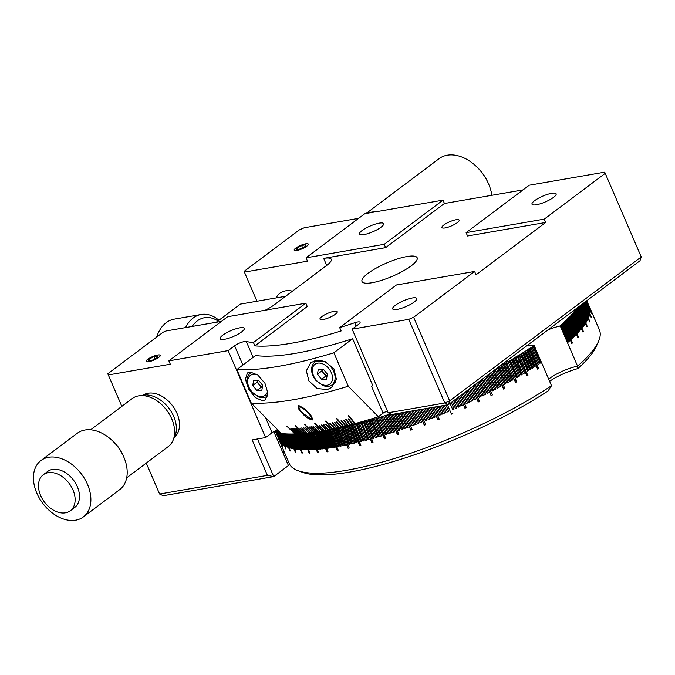 <?xml version="1.0" encoding="UTF-8"?>
<svg xmlns="http://www.w3.org/2000/svg" width="675" height="675" viewBox="0 0 675 675"><rect width="100%" height="100%" fill="white"/><g stroke="black" fill="none" stroke-linecap="round" stroke-linejoin="round"><path stroke-width="1.01" d="M276.168 297.903A25.515 17.558 53.1 0 1 279.982 293.195A25.515 17.558 53.1 0 1 292.452 291.161M306.788 246.189A7.695 1.856 -23.3 0 0 308.332 244.105A7.695 1.856 -23.3 0 0 303.286 244.409A7.695 1.856 -23.3 0 0 295.743 248.105A7.695 1.856 -23.3 0 0 294.199 250.189A7.695 1.856 -23.3 0 0 299.244 249.877A7.695 1.856 -23.3 0 0 306.788 246.189M534.634 200.644A13.137 3.164 156.7 0 1 547.509 194.341A13.137 3.164 156.7 0 1 556.133 193.818A13.137 3.164 156.7 0 1 553.5 197.378A13.137 3.164 156.7 0 1 540.624 203.681A13.137 3.164 156.7 0 1 532.001 204.204A13.137 3.164 156.7 0 1 534.634 200.644M395.28 305.319A13.137 3.164 156.7 0 1 408.164 299.017A13.137 3.164 156.7 0 1 416.779 298.493A13.137 3.164 156.7 0 1 414.155 302.054A13.137 3.164 156.7 0 1 401.271 308.357A13.137 3.164 156.7 0 1 392.656 308.88A13.137 3.164 156.7 0 1 395.28 305.319M222.775 335.171A13.137 3.164 156.7 0 1 235.659 328.868A13.137 3.164 156.7 0 1 244.274 328.345A13.137 3.164 156.7 0 1 241.65 331.906A13.137 3.164 156.7 0 1 228.766 338.209A13.137 3.164 156.7 0 1 220.151 338.732A13.137 3.164 156.7 0 1 222.775 335.171M283.804 450.917A172.614 41.588 -23.3 0 0 283.179 453.33M443.812 224.994A9.382 2.261 156.7 0 1 453.009 220.489A9.382 2.261 156.7 0 1 459.16 220.118A9.382 2.261 156.7 0 1 457.287 222.657A9.382 2.261 156.7 0 1 448.09 227.163A9.382 2.261 156.7 0 1 441.931 227.534A9.382 2.261 156.7 0 1 443.812 224.994M321.874 316.583A9.382 2.261 156.7 0 1 331.079 312.078A9.382 2.261 156.7 0 1 337.23 311.707A9.382 2.261 156.7 0 1 335.357 314.246A9.382 2.261 156.7 0 1 326.152 318.752A9.382 2.261 156.7 0 1 320.001 319.123A9.382 2.261 156.7 0 1 321.874 316.583M411.142 265.891A30.021 7.231 -23.3 0 0 417.15 257.749A30.021 7.231 -23.3 0 0 397.457 258.947A30.021 7.231 -23.3 0 0 368.018 273.35A30.021 7.231 -23.3 0 0 362.011 281.492A30.021 7.231 -23.3 0 0 381.704 280.294A30.021 7.231 -23.3 0 0 411.142 265.891M362.129 230.496A13.137 3.164 156.7 0 1 375.013 224.201A13.137 3.164 156.7 0 1 383.628 223.67A13.137 3.164 156.7 0 1 380.995 227.23A13.137 3.164 156.7 0 1 368.12 233.533A13.137 3.164 156.7 0 1 359.505 234.065A13.137 3.164 156.7 0 1 362.129 230.496M257.521 438.978L273.729 476.601L163.215 495.728L159.595 494.024L146.264 463.101L159.595 494.024L267.41 475.36L252.146 439.906L265.621 437.569L228.167 350.603L168.868 360.863L227.652 316.71L305.826 303.176L253.437 342.529L254.88 345.87A168.86 40.686 -23.3 0 0 341.128 330.944L339.685 327.603L396.427 284.977L474.593 271.451L413.632 317.25L449.643 400.866L444.766 402.975L448.386 404.679L391.787 414.475L388.167 412.771L444.766 402.975L408.755 319.351L352.156 329.147L388.167 412.771M273.814 431.595L288.436 465.548L273.729 476.601L267.41 475.36M641.25 256.939L639.993 260.752L448.386 404.679L449.643 400.866L641.25 256.939L604.716 172.15L529.251 185.212L466.104 232.639L467.547 235.988L545.712 222.463L476.035 274.793L474.593 271.451M265.258 310.196A22.511 5.425 -23.3 0 0 274.506 304.644L326.759 265.385A22.511 5.425 -23.3 0 0 331.265 259.284A22.511 5.425 -23.3 0 0 323.654 258.373L385.644 247.641L384.21 244.299L306.045 257.825L364.829 213.671L442.994 200.137L384.21 244.299M244.409 272.093L256.964 301.227L244.097 271.384L244.409 272.093L307.479 261.174L306.045 257.825M442.994 200.137L444.437 203.487L385.644 247.641M605.239 173.323L544.269 219.113L466.104 232.639M544.269 219.113L545.712 222.463M305.826 303.176L307.26 306.526L254.88 345.87M444.437 203.487L523.032 189.886M168.868 360.863L170.311 364.213L108.312 374.937L121.846 406.35L107.797 373.773L163.105 332.227L166.025 330.969L221.442 321.376M358.611 218.337L304.273 227.745L299.405 229.846L244.097 271.384M147.682 359.319A7.695 1.856 -23.3 0 0 148.745 361.716A7.695 1.856 -23.3 0 0 158.735 357.404A7.695 1.856 -23.3 0 0 157.672 355.008A7.695 1.856 -23.3 0 0 147.682 359.319M107.797 373.773L108.312 374.937M277.636 429.773A7.501 1.806 -23.3 0 0 272.05 432.743L265.477 417.488M228.167 350.603L234.596 345.777A7.501 1.806 156.7 0 1 246.291 341.499A168.86 40.686 -23.3 0 0 253.437 342.529M265.621 437.569L272.05 432.743M382.927 412.746A168.86 40.686 -23.3 0 0 387.517 411.252M339.685 327.603A168.86 40.686 -23.3 0 0 354.679 322.743A7.501 1.806 156.7 0 1 360.087 322.279A7.501 1.806 156.7 0 1 358.585 324.312L352.156 329.147M408.755 319.351L413.632 317.25M560.655 325.645A165.105 39.783 156.7 0 1 561.288 325.595M562.486 325.51A165.105 39.783 156.7 0 1 563.127 325.468M564.266 325.409A165.105 39.783 156.7 0 1 564.933 325.375M566.03 325.325A165.105 39.783 156.7 0 1 566.696 325.299M572.594 325.266A165.105 39.783 156.7 0 1 573.413 325.282M574.273 325.316A165.105 39.783 156.7 0 1 574.999 325.35M575.767 325.392A165.105 39.783 156.7 0 1 576.551 325.443M577.311 325.502A165.105 39.783 156.7 0 1 578.07 325.569M580.255 325.806A165.105 39.783 156.7 0 1 580.888 325.89M581.681 326.008A165.105 39.783 156.7 0 1 582.255 326.101M548.665 379.131A22.511 5.425 156.7 0 1 577.572 366.128A168.86 40.686 -23.3 0 0 598.556 341.305L596.565 345.878A165.105 39.783 156.7 0 1 577.792 368.626A26.266 6.328 -23.3 0 0 549.61 381.316M598.556 341.305A168.86 40.686 -23.3 0 0 599.408 329.932L590.768 309.867A168.86 40.686 156.7 0 1 590.802 309.935L589.486 306.914A168.86 40.686 -23.3 0 1 589.612 307.26L589.064 305.952A168.86 40.686 -23.3 0 0 588.988 305.809M582.398 320.844A168.86 40.686 -23.3 0 0 581.951 320.785M579.867 320.549A168.86 40.686 -23.3 0 0 579.31 320.498M578.534 320.431A168.86 40.686 -23.3 0 0 577.927 320.389M575.792 320.271A168.86 40.686 -23.3 0 0 575.049 320.245M574.298 320.22A168.86 40.686 -23.3 0 0 573.539 320.212M572.78 320.195A168.86 40.686 -23.3 0 0 572.071 320.195M571.219 320.195A168.86 40.686 -23.3 0 0 570.409 320.203M548.007 329.847A22.511 5.425 156.7 0 1 560.284 325.991L577.572 366.128L577.792 368.626M360.661 429.401A9.382 2.261 -23.3 0 0 361.901 429.047M370.322 425.166A9.382 2.261 -23.3 0 0 371.14 424.6M518.062 361.707A9.382 2.261 -23.3 0 0 519.311 361.285M529.031 355.371A9.382 2.261 -23.3 0 0 529.107 354.67A9.382 2.261 -23.3 0 0 528.55 354.248M527.192 354.147A9.382 2.261 -23.3 0 0 526.762 354.181M515.042 381.257A82.553 19.887 -23.3 0 0 516.063 380.194M513.802 374.946A78.806 18.984 156.7 0 1 512.84 376.152M503.373 385.045A78.806 18.984 156.7 0 1 502.394 385.805M358.096 434.362A15.761 3.797 156.7 0 1 357.556 434.658M356.501 435.223A15.761 3.797 156.7 0 1 355.784 435.586L355.784 435.594M352.156 437.265A15.761 3.797 156.7 0 1 351.051 437.729M349.979 438.151A15.761 3.797 156.7 0 1 349.304 438.404M347.127 439.163A15.761 3.797 156.7 0 1 346.68 439.307M345.6 439.636A15.761 3.797 156.7 0 1 344.486 439.948M343.398 440.218A15.761 3.797 156.7 0 1 342.757 440.353M421.327 421.883A15.761 3.797 156.7 0 1 420.086 422.71M501.23 383.619A15.761 3.797 156.7 0 1 501.66 384.1A15.761 3.797 156.7 0 1 501.711 384.75M491.366 392.597A15.761 3.797 156.7 0 1 490.05 393.221M531.714 359.53A15.761 3.797 156.7 0 1 531.259 359.674M585.757 301.497L590.127 311.648A168.86 40.686 -23.3 0 0 590.153 311.259L585.799 301.463M589.25 308.753L587.95 305.505M586.111 301.227L589.123 308.23L586.153 301.202M589.57 311.884L585.141 301.961M590.127 311.656L585.748 301.497M584.82 302.198L589.368 312.601M584.66 302.316L591.182 317.461A168.86 40.686 156.7 0 0 591.283 317.031L584.871 302.155M584.221 302.653L589.52 314.972A168.86 40.686 -23.3 0 0 589.646 314.533L584.449 302.476M583.841 302.932L588.895 315.014M583.377 303.277L588.608 315.976M583.47 303.21L589.106 316.28A168.86 40.686 -23.3 0 1 588.938 316.735L583.2 303.413M582.626 303.843L588.575 317.647A168.86 40.686 -23.3 0 0 588.76 317.183L582.922 303.623M582.322 304.071L589.604 321.916A168.86 40.686 156.7 0 0 589.815 321.443L582.331 304.071M581.369 304.796L587.706 319.511A168.86 40.686 -23.3 0 0 587.942 319.03L581.698 304.543M587.317 319.646L580.77 305.243M579.935 305.868L586.651 321.443A168.86 40.686 -23.3 0 0 586.938 320.946L580.314 305.581M586.938 320.946L586.499 321.098M579.352 306.307L586.128 321.401M586.693 326.43L587.183 326.27L578.77 306.745M585.74 322.928L585.25 323.089L585.74 322.928M577.775 307.496L584.938 324.135M584.212 324.624L576.99 308.298M577.935 307.37L585.073 323.941A168.86 40.686 -23.3 0 1 584.719 324.464L577.395 307.775M573.851 312.5L573.202 312.694L580.584 329.78A168.86 40.686 -23.3 0 0 581.057 329.223L573.851 312.5A168.86 40.686 156.7 0 0 574.298 311.968L582.938 332.032A168.86 40.686 156.7 0 0 583.394 331.484L574.746 311.411A168.86 40.686 156.7 0 0 575.167 310.888L582.373 327.611A168.86 40.686 -23.3 0 0 582.795 327.071L575.598 310.34A168.86 40.686 156.7 0 0 575.994 309.825L583.2 326.548A168.86 40.686 -23.3 0 0 583.605 326.008L576.399 309.285A168.86 40.686 156.7 0 0 576.779 308.77L583.976 325.493A168.86 40.686 -23.3 0 0 584.364 324.97L583.824 325.139M576.399 309.285L575.893 309.859M583.605 326.008L583.04 326.185M575.488 310.382L582.618 326.649M575.994 309.825L575.336 310.027L575.741 309.496M574.661 311.437L581.774 327.738M574.248 311.977L574.087 311.614A168.109 40.5 156.7 0 1 573.64 312.162L574.298 311.968M581.057 329.223L580.424 329.417M566.359 320.456L565.118 321.216L565.734 321.055L572.932 337.778A168.86 40.686 -23.3 0 0 573.564 337.179L566.359 320.456A168.86 40.686 156.7 0 0 566.958 319.874L574.155 336.597A168.86 40.686 -23.3 0 0 574.763 336.007L567.565 319.283A168.86 40.686 156.7 0 0 568.131 318.71L575.336 335.433A168.86 40.686 -23.3 0 0 575.918 334.842L568.721 318.119A168.86 40.686 156.7 0 0 569.27 317.554L577.918 337.627A168.86 40.686 156.7 0 0 578.475 337.044L569.835 316.972A168.86 40.686 156.7 0 0 570.367 316.415L577.564 333.138A168.86 40.686 -23.3 0 0 578.104 332.556L570.907 315.832A168.86 40.686 156.7 0 0 571.413 315.284L578.618 332.007A168.86 40.686 -23.3 0 0 579.133 331.433L571.928 314.71A168.86 40.686 156.7 0 0 572.417 314.162L579.623 330.885A168.86 40.686 -23.3 0 0 580.12 330.32L579.462 330.522M578.981 331.071L571.928 314.71L571.413 315.284M572.417 314.162L571.776 314.356L572.265 313.791L579.471 330.514M570.367 316.415L569.725 316.592L570.265 316.01L577.42 332.792M568.721 318.119L568.088 318.288L575.201 335.112M575.918 334.842L575.294 335.011M568.131 318.71L567.506 318.878L568.088 318.288M567.565 319.283L566.941 319.444L574.138 336.167L574.763 336.007M565.743 320.608L572.805 337.475M573.564 337.179L572.948 337.34M560.284 325.991A168.86 40.686 156.7 0 0 560.427 325.865L567.624 342.596A168.86 40.686 -23.3 0 0 568.342 341.972L561.136 325.249A168.86 40.686 156.7 0 0 561.811 324.65L569.017 341.373A168.86 40.686 -23.3 0 0 569.708 340.757L562.503 324.034A168.86 40.686 156.7 0 0 563.161 323.443L571.809 343.507A168.86 40.686 156.7 0 0 572.476 342.9L563.836 322.827A168.86 40.686 156.7 0 0 564.469 322.245L571.674 338.968A168.86 40.686 -23.3 0 0 572.324 338.361L571.539 338.673M564.469 322.245L563.861 322.397L564.511 321.789L571.708 338.512M571.683 343.221A168.109 40.5 156.7 0 0 571.868 343.052L563.228 322.979A168.109 40.5 156.7 0 1 562.553 323.587L563.161 323.443M561.811 324.65L561.212 324.793L561.904 324.177L568.898 341.094M560.427 325.865L559.837 326.008L560.545 325.384L567.506 342.318M528.188 353.422A15.761 3.797 156.7 0 1 528.913 353.025M474.66 397.457A15.761 3.797 156.7 0 1 472.711 396.571A15.761 3.797 156.7 0 1 473.411 394.546M479.318 390.04A15.761 3.797 156.7 0 1 480.608 389.315M487.063 386.277A15.761 3.797 156.7 0 1 488.413 385.746M398.714 430.473A15.761 3.797 156.7 0 1 398.68 430.473L392.023 414.433M397.423 426.988A15.761 3.797 156.7 0 1 398.343 426.127M409.413 419.749A15.761 3.797 156.7 0 1 410.763 419.192M417.597 416.939A15.761 3.797 156.7 0 1 419.057 416.61M340.529 440.733A15.761 3.797 156.7 0 1 340.006 440.783M338.209 440.792A15.761 3.797 156.7 0 1 337.61 440.699M336.665 438.514A15.761 3.797 156.7 0 1 337.011 438.016M340.453 435.004A15.761 3.797 156.7 0 1 340.993 434.632M341.938 434.033A15.761 3.797 156.7 0 1 342.934 433.434M346.368 431.587A15.761 3.797 156.7 0 1 347.017 431.274M348.055 430.785A15.761 3.797 156.7 0 1 349.152 430.296M352.865 428.811A15.761 3.797 156.7 0 1 353.624 428.549M354.755 428.169A15.761 3.797 156.7 0 1 355.953 427.798M336.935 437.847A15.761 3.797 156.7 0 1 336.352 437.78M466.273 407.523A78.806 18.984 156.7 0 1 464.923 408.181M439.214 419.293A78.806 18.984 156.7 0 1 437.881 419.791M386.083 432.43A78.806 18.984 156.7 0 1 384.598 432.447M380.143 432.177A78.806 18.984 156.7 0 1 378.565 431.924M517.573 357.252A9.382 2.261 -23.3 0 0 516.409 357.86M513.135 360.045A9.382 2.261 -23.3 0 0 512.131 361.1M512.772 362.593A9.382 2.261 -23.3 0 0 514.223 362.593M369.849 421.588A9.382 2.261 -23.3 0 0 368.871 421.799M360.264 425.25A9.382 2.261 -23.3 0 0 359.159 425.908M356.198 428.363A9.382 2.261 -23.3 0 0 355.944 429.359A9.382 2.261 -23.3 0 0 356.847 429.857M358.163 429.865A9.382 2.261 -23.3 0 0 358.585 429.823M548.049 390.968A165.105 39.783 156.7 0 1 302.771 472.407L298.08 470.703A168.86 40.686 -23.3 0 0 551.5 385.712L548.049 390.968M287.474 433.966L295.312 452.182A168.86 40.686 156.7 0 0 295.92 452.284A165.105 39.783 156.7 0 1 295.92 452.275L288.039 433.991M291.651 434.025L298.291 449.449A168.86 40.686 -23.3 0 1 297.616 449.381A165.105 39.783 156.7 0 1 297.996 448.765M299.261 446.951A165.105 39.783 156.7 0 1 299.641 446.428M300.113 445.804A165.105 39.783 156.7 0 1 300.535 445.247M302.965 442.285A165.105 39.783 156.7 0 1 303.446 441.745M304.028 441.087A165.105 39.783 156.7 0 1 304.585 440.471M305.125 439.881A165.105 39.783 156.7 0 1 305.606 439.366M306.273 438.666A165.105 39.783 156.7 0 1 306.88 438.041M307.471 437.442A165.105 39.783 156.7 0 1 308.095 436.818M308.703 436.21A165.105 39.783 156.7 0 1 309.184 435.746M303.455 434.371A168.86 40.686 -23.3 0 0 302.965 434.86M302.408 435.426A168.86 40.686 -23.3 0 0 301.843 436.016M301.244 436.641A168.86 40.686 -23.3 0 0 300.755 437.155M298.249 439.94A168.86 40.686 -23.3 0 0 297.81 440.454M297.321 441.037A168.86 40.686 -23.3 0 0 296.924 441.517M293.347 446.31A168.86 40.686 -23.3 0 0 293.009 446.825M275.214 430.844L279.585 440.994A168.86 40.686 -23.3 0 1 279.416 440.674L280.707 443.711A168.86 40.686 156.7 0 1 280.589 443.45L289.229 463.523A168.86 40.686 -23.3 0 0 298.08 470.703M551.5 385.712L534.212 345.575A22.511 5.425 156.7 0 1 527.934 344.925M534.212 345.575A168.86 40.686 156.7 0 1 534.018 345.71L541.215 362.433A168.86 40.686 -23.3 0 1 540.202 363.108L533.005 346.376L532.533 346.427L533.545 345.752L540.742 362.475L540.118 362.897M537.502 368.904A168.109 40.5 156.7 0 0 538.178 368.466L529.538 348.393A168.109 40.5 156.7 0 1 528.491 349.068L528.947 349.034A168.86 40.686 156.7 0 1 527.934 349.684L527.487 349.718L534.693 366.441L533.984 366.888M526.837 375.578A168.109 40.5 156.7 0 0 527.631 375.098L519.396 355.016A168.86 40.686 156.7 0 0 520.467 354.367L527.673 371.09A168.86 40.686 -23.3 0 0 528.778 370.406L521.572 353.683A168.86 40.686 156.7 0 0 522.627 353.033L529.833 369.757A168.86 40.686 -23.3 0 0 530.921 369.073L523.724 352.35A168.86 40.686 156.7 0 0 524.77 351.7L531.967 368.423A168.86 40.686 -23.3 0 0 533.048 367.74L525.842 351.017A168.86 40.686 156.7 0 0 526.871 350.367L534.077 367.09A168.86 40.686 -23.3 0 0 535.132 366.407L534.693 366.441M535.132 366.407L527.934 349.684M524.77 351.7L525.403 351.042L532.609 367.765L531.883 368.221M530.921 369.073L529.748 369.562M522.627 353.033L523.294 352.367L530.499 369.09M520.467 354.367L521.159 353.7L528.356 370.423L527.588 370.896M527.631 375.098L518.982 355.025A168.109 40.5 156.7 0 1 517.868 355.708L526.913 375.773A168.86 40.686 156.7 0 0 528.036 375.089M518.273 355.7A168.86 40.686 156.7 0 1 517.185 356.358L515.658 357.033L523.26 373.764A168.86 40.686 -23.3 0 0 524.391 373.081L523.176 373.57M521.767 374.406L522.155 374.414A168.86 40.686 -23.3 0 1 521.007 375.098L513.422 358.366L514.569 357.683L521.767 374.406L520.931 374.912M508.089 361.699L507.735 361.673A168.109 40.5 156.7 0 1 506.554 362.348L515.548 382.447A168.86 40.686 156.7 0 0 516.738 381.763L508.089 361.699A168.86 40.686 156.7 0 0 509.228 361.041L516.434 377.764A168.86 40.686 -23.3 0 0 517.607 377.089L516.358 377.578M509.228 361.041L510.038 360.34L517.244 377.072M506.908 362.374A168.86 40.686 156.7 0 1 505.761 363.023L512.958 379.755A168.86 40.686 -23.3 0 1 511.76 380.43L504.208 363.673L505.406 362.998L512.612 379.721L511.684 380.244M504.554 363.707A168.86 40.686 156.7 0 1 503.398 364.357L510.595 381.08A168.86 40.686 -23.3 0 1 509.389 381.755L501.846 364.998L503.061 364.323L510.266 381.046L509.313 381.577M507.887 382.371L508.216 382.413A168.86 40.686 -23.3 0 1 506.993 383.088L499.466 366.314L500.69 365.639L507.887 382.371L506.917 382.902M497.433 367.841L504.571 384.404A168.86 40.686 -23.3 0 0 505.811 383.738L504.495 384.227M498.369 367.141L505.491 383.687M493.838 370.541L500.639 386.311L499.601 386.868M494.041 370.389L500.926 386.37A168.86 40.686 -23.3 0 1 499.677 387.045L492.877 371.258M490.573 372.988L497.197 388.353A168.86 40.686 -23.3 0 0 498.462 387.686L497.121 388.184M491.56 372.254L498.175 387.619M489.265 373.975L495.703 388.927L494.623 389.492M488.261 374.726L494.691 389.661A168.86 40.686 -23.3 0 0 495.973 388.994L495.703 388.927M486.953 375.713L493.206 390.226L492.1 390.791M483.595 378.228L491.079 395.609A168.86 40.686 156.7 0 0 492.379 394.951L484.793 377.333M481.25 379.991L487.088 393.55A168.86 40.686 -23.3 0 0 488.388 392.901L487.013 393.382M482.296 379.207L488.152 392.808M479.959 380.97L485.603 394.09L484.447 394.673M477.731 382.641L483.258 395.466A168.86 40.686 -23.3 0 1 481.942 396.115L476.525 383.543M475.242 384.514L480.465 396.638L479.267 397.221M472.863 386.294L479.309 401.245A168.109 40.5 156.7 0 1 478.094 401.827M470.593 388.007L475.445 399.271A168.86 40.686 -23.3 0 1 474.103 399.912L469.37 388.918M468.104 389.872L472.643 400.402L471.395 400.992M465.716 391.66L470.011 401.642L468.745 402.233M463.32 393.466L467.37 402.874L466.087 403.464M460.915 395.272L466.155 407.438A168.109 40.5 156.7 0 1 464.864 408.029M458.511 397.077L462.054 405.304L460.747 405.894M458.561 397.043L462.181 405.447A168.86 40.686 -23.3 0 1 460.814 406.063L457.329 397.963M456.106 398.883L459.388 406.502L458.055 407.101M453.693 400.697L456.713 407.7L455.363 408.291M450.065 403.422L452.739 409.641A168.86 40.686 -23.3 0 0 454.115 409.042L451.297 402.494L454.03 408.881L452.663 409.472M447.466 404.84L451.406 413.986A168.109 40.5 156.7 0 0 452.773 413.395L452.849 413.556A168.86 40.686 156.7 0 1 451.474 414.155L447.466 404.84M441.517 405.869L444.563 412.94L445.922 412.366M438.548 406.384L441.855 414.07L443.205 413.505M435.527 406.907L439.172 415.37A168.86 40.686 -23.3 0 0 440.556 414.804L437.046 406.645M435.577 406.898L439.147 415.184L440.488 414.636M432.616 407.413L437.881 419.631A168.109 40.5 156.7 0 0 439.206 419.099M429.654 407.919L433.73 417.386L435.046 416.855M426.701 408.434L431.021 418.458L432.321 417.943M423.757 408.94L428.313 419.521L429.604 419.023M420.702 409.472L425.571 420.787A168.86 40.686 -23.3 0 0 426.954 420.247L422.204 409.21M420.82 409.455L425.604 420.576L426.887 420.078M417.892 409.961L424.347 424.955A168.109 40.5 156.7 0 0 425.604 424.474M412.054 410.974L417.504 423.638L418.745 423.183M409.151 411.472L414.813 424.626L416.036 424.178M403.186 412.501L410.788 430.144A168.86 40.686 156.7 0 0 412.155 429.654L404.663 412.248M403.388 412.467L410.898 429.907A168.109 40.5 156.7 0 0 412.079 429.486M400.52 412.965L406.78 427.503L407.953 427.098M405.278 428.034L403.988 428.676A168.86 40.686 -23.3 0 0 405.346 428.203L398.908 413.243M397.668 413.463L404.123 428.431M402.604 428.954L401.321 429.587A168.86 40.686 -23.3 0 0 402.68 429.131L396.056 413.741M394.841 413.952L401.465 429.342M391.77 414.475L398.672 430.49A168.86 40.686 -23.3 0 0 400.022 430.034L393.213 414.231M397.634 434.455L397.465 434.708A168.86 40.686 156.7 0 0 398.807 434.27L390.336 413.944A168.109 40.5 156.7 0 1 388.994 414.382L397.634 434.455A168.109 40.5 156.7 0 0 398.731 434.093M393.567 431.966L393.39 432.228A168.86 40.686 -23.3 0 0 394.732 431.789L387.703 414.804L386.37 415.243L393.567 431.966L394.656 431.612M385.67 438.252A168.109 40.5 156.7 0 1 384.666 438.564L384.438 438.834A168.86 40.686 156.7 0 0 385.746 438.438L377.106 418.365A168.86 40.686 156.7 0 0 378.371 417.977L385.577 434.708A168.86 40.686 -23.3 0 0 386.893 434.295L379.688 417.572A168.86 40.686 156.7 0 0 380.962 417.175L388.167 433.898A168.86 40.686 -23.3 0 0 389.492 433.477L382.286 416.753A168.86 40.686 156.7 0 0 383.569 416.348L390.774 433.072A168.86 40.686 -23.3 0 0 392.108 432.641L385.096 415.657L383.763 416.087L390.96 432.81L392.032 432.464M380.962 417.175L388.37 433.628L389.416 433.299M381.164 416.905L382.286 416.753M377.106 418.365L377.325 418.095A168.109 40.5 156.7 0 1 376.017 418.492L384.666 438.564M376.017 418.492L375.789 418.77A168.86 40.686 156.7 0 1 374.532 419.15L381.738 435.873A168.86 40.686 -23.3 0 1 380.43 436.261L373.233 419.538A168.86 40.686 156.7 0 1 371.976 419.909L379.181 436.632A168.86 40.686 -23.3 0 1 377.89 437.012L370.929 420.002L378.135 436.733L379.105 436.447M370.929 420.002L371.976 419.909M375.359 437.746A168.86 40.686 -23.3 0 0 376.642 437.375L369.698 420.365L368.415 420.736L375.359 437.746L368.415 420.736M364.416 422.069L364.694 421.782A168.109 40.5 156.7 0 1 363.437 422.128L371.798 442.488A168.86 40.686 156.7 0 0 373.064 442.142L364.416 422.069A168.86 40.686 156.7 0 0 365.648 421.732L372.845 438.455A168.86 40.686 -23.3 0 0 374.127 438.092L367.192 421.082L365.918 421.445L373.115 438.168L374.043 437.906M363.437 422.128L371.798 442.488M372.98 441.948A168.109 40.5 156.7 0 1 372.077 442.201M363.15 422.423A168.86 40.686 156.7 0 1 361.935 422.752L369.141 439.476A168.86 40.686 -23.3 0 1 367.883 439.813L360.973 422.795L368.17 439.526L369.056 439.282M360.973 422.795L361.935 422.752M360.678 423.09A168.86 40.686 156.7 0 1 359.471 423.411L366.677 440.142A168.86 40.686 -23.3 0 1 365.428 440.471L358.231 423.74A168.86 40.686 156.7 0 1 357.033 424.052L364.238 440.775A168.86 40.686 -23.3 0 1 362.998 441.096L356.113 424.077L363.31 440.8L364.146 440.581M356.113 424.077L357.033 424.052M351.337 425.267L359.64 445.643L359.977 445.331L351.337 425.267L358.206 442.294L351 425.571L351.337 425.267A168.109 40.5 156.7 0 0 352.544 424.972L352.215 425.275A168.86 40.686 156.7 0 0 353.388 424.98L354.611 424.676A168.86 40.686 156.7 0 0 355.793 424.373M356.181 442.555L355.835 442.868A168.86 40.686 -23.3 0 0 357.041 442.581L349.836 425.858L350.182 425.545L348.983 425.832L356.181 442.555L356.948 442.37M344.343 426.904L343.98 427.216L351.186 443.939L351.548 443.627L344.343 426.904L345.153 426.946A168.86 40.686 156.7 0 0 346.292 426.684L347.482 426.414A168.86 40.686 156.7 0 0 348.637 426.136L348.983 425.832M343.98 427.216A168.86 40.686 156.7 0 1 342.849 427.461L350.055 444.184A168.86 40.686 -23.3 0 1 348.891 444.437L341.685 427.714L342.065 427.402L349.27 444.125L349.962 443.973M342.065 427.402L342.849 427.461M337.584 428.338L337.188 428.659L344.385 445.382L344.782 445.061L337.584 428.338L338.327 428.431A168.86 40.686 156.7 0 0 339.424 428.195L339.812 427.882A168.109 40.5 156.7 0 0 340.959 427.638L340.571 427.958A168.86 40.686 156.7 0 0 341.685 427.714M337.188 428.659A168.86 40.686 156.7 0 1 336.099 428.878L343.305 445.601A168.86 40.686 -23.3 0 1 342.183 445.821L334.977 429.098L335.382 428.777L342.588 445.5L343.204 445.382M335.382 428.777L336.099 428.878M340.411 445.913L339.998 446.243A168.86 40.686 -23.3 0 0 341.103 446.032L333.906 429.308L334.319 428.979L333.205 429.19L340.411 445.913L341.01 445.804M330.64 429.907L337.846 446.631A168.86 40.686 -23.3 0 0 338.934 446.437L331.737 429.713L332.159 429.384L330.64 429.907A168.86 40.686 156.7 0 1 329.594 430.093L330.033 429.764A168.109 40.5 156.7 0 1 328.953 429.95L336.158 446.681L335.72 447.002L337.163 450.352L337.601 450.023A168.109 40.5 156.7 0 0 338.133 449.93M329.594 430.093L338.234 450.166A168.86 40.686 156.7 0 1 337.163 450.352M328.953 429.95L336.15 446.681L335.72 447.002L328.514 430.279L328.953 429.95L337.601 450.023M328.514 430.279A168.86 40.686 156.7 0 1 327.485 430.456L334.69 447.179A168.86 40.686 -23.3 0 1 333.627 447.356L326.422 430.633L326.869 430.304L334.066 447.027L334.589 446.943M326.869 430.304L327.932 430.127L327.485 430.456M332.016 447.348L331.56 447.677A168.86 40.686 -23.3 0 0 332.606 447.517L325.409 430.793L325.856 430.464L324.81 430.625L332.016 447.348L332.505 447.272M322.329 431.257L329.527 447.989A168.86 40.686 -23.3 0 0 330.556 447.837L323.359 431.106L323.823 430.777L322.329 431.257A168.86 40.686 156.7 0 1 321.342 431.401L320.33 431.544A168.86 40.686 156.7 0 1 319.359 431.671L319.832 431.342A168.109 40.5 156.7 0 1 319.452 431.384M320.33 431.544L327.527 448.267A168.86 40.686 -23.3 0 0 328.539 448.124L321.342 431.401M316.946 431.781L324.498 448.377M315.082 432.059L322.22 448.639L321.722 448.976A168.86 40.686 -23.3 0 0 322.692 448.867L315.757 431.966M321.722 448.976L314.719 432.118M318.271 431.418L317.993 431.62A178.242 42.947 156.7 0 1 316.465 431.857L311.47 426.684A181.685 43.774 156.7 0 1 311.057 426.752L316.043 431.924A178.242 42.947 156.7 0 1 314.542 432.143L309.513 426.971A181.685 43.774 156.7 0 1 309.099 427.03L314.128 432.202A178.242 42.947 156.7 0 1 312.643 432.405L319.857 449.162L320.363 448.824L313.251 432.321M311.462 432.557L318.541 448.993L318.026 449.331A168.86 40.686 -23.3 0 0 318.954 449.246L311.757 432.523A168.86 40.686 156.7 0 0 312.652 432.439L312.727 432.397M318.026 449.331L310.837 432.641M309.707 432.776L316.752 449.137L316.229 449.474L317.672 452.815L318.195 452.478L309.707 432.776L316.752 449.137L316.229 449.474L309.074 432.852M307.986 432.979L315.233 449.238M305.657 433.232L312.744 449.693A168.86 40.686 -23.3 0 0 313.622 449.643L306.509 433.139M303.067 433.468L310.103 449.474M306.872 449.508L306.222 449.845A168.86 40.686 -23.3 0 0 307.015 449.845L300.021 433.595M299.953 433.637L306.788 449.508M297.802 433.839L304.687 449.828L305.26 449.491L298.485 433.755M297.067 433.882L303.775 449.449L303.193 449.786L296.359 433.907M301.801 449.719L295 433.941M293.684 434L300.156 449.229M299.489 449.212L298.949 449.516A168.86 40.686 -23.3 0 0 299.649 449.575L292.942 434.017M298.949 449.516L292.283 434.025M291.161 434.033L297.43 448.951M295.557 448.782L295.076 449.035A168.86 40.686 -23.3 0 0 295.709 449.137L289.195 434.017M289.963 434.025L296.182 448.875M295.076 449.035L288.605 434M293.144 448.377L292.714 448.605A168.86 40.686 -23.3 0 0 293.296 448.723L286.934 433.949M292.714 448.605L286.386 433.924M292.005 448.132L291.592 448.352A168.86 40.686 -23.3 0 0 292.157 448.487L285.871 433.898M285.66 433.89L291.355 447.803M283.433 433.738L289.482 447.787A168.86 40.686 -23.3 0 0 289.997 447.938L283.897 433.772M284.707 433.831L290.368 447.744M286.951 446.605L286.647 446.757A168.86 40.686 -23.3 0 0 287.094 446.943L281.289 433.451M287.727 446.605L287.255 446.453M281.762 433.578L287.297 446.428M286.647 446.757L280.631 432.793M278.691 430.844L285.272 446.116M277.459 429.84L285.896 448.757M312.643 432.405L305.049 424.659A183.406 44.187 156.7 0 1 304.644 424.718L312.247 432.456A178.242 42.947 156.7 0 1 310.778 432.65L305.682 427.486A181.685 43.774 156.7 0 1 305.286 427.537L310.382 432.7A178.242 42.947 156.7 0 1 308.939 432.869L303.801 427.722A181.685 43.774 156.7 0 1 303.413 427.764L308.812 432.743A168.86 40.686 156.7 0 1 308.77 432.768M314.525 432.253A168.86 40.686 156.7 0 1 313.605 432.346L313.74 432.253M318.802 431.494L318.355 431.798A168.86 40.686 156.7 0 1 317.402 431.916L324.608 448.647A168.86 40.686 -23.3 0 1 323.629 448.757L316.423 432.034A168.86 40.686 156.7 0 1 315.487 432.143M331.56 447.677L324.354 430.954A168.86 40.686 156.7 0 1 323.359 431.106M324.354 430.954L324.81 430.625M326.422 430.633A168.86 40.686 156.7 0 1 325.409 430.793M339.998 446.243L332.792 429.511A168.86 40.686 156.7 0 1 331.737 429.713M334.977 429.098A168.86 40.686 156.7 0 1 333.906 429.308M351 425.571A168.86 40.686 156.7 0 1 349.836 425.858M358.231 423.74L359.471 423.411M368.153 421.014A168.86 40.686 156.7 0 1 366.922 421.369M370.685 420.289A168.86 40.686 156.7 0 1 369.444 420.652M373.233 419.538L374.532 419.15M378.371 417.977L379.688 417.572M393.39 432.228L386.193 415.505A168.86 40.686 156.7 0 1 384.902 415.918M388.994 414.382L388.825 414.644A168.86 40.686 156.7 0 1 387.526 415.066M390.766 413.994A168.86 40.686 156.7 0 1 390.167 414.197M499.787 366.356A168.86 40.686 156.7 0 1 498.606 367.006L498.547 366.998M502.183 365.032A168.86 40.686 156.7 0 1 501.01 365.681L500.69 365.639M513.802 358.374A168.86 40.686 156.7 0 1 512.696 359.024L519.893 375.747A168.86 40.686 -23.3 0 1 518.737 376.431L511.532 359.707A168.86 40.686 156.7 0 1 510.41 360.357L510.038 360.34M511.532 359.707L512.696 359.024M516.054 357.033A168.86 40.686 156.7 0 1 514.958 357.691L514.569 357.683M523.724 352.35L523.294 352.367M525.842 351.017L525.403 351.042M526.871 350.367L527.487 349.718M529.538 348.393L529.993 348.359A168.86 40.686 156.7 0 0 530.989 347.709L532.018 347.034A168.86 40.686 156.7 0 0 533.005 346.376M534.018 345.71L533.545 345.752M561.136 325.249L560.545 325.384M562.503 324.034L561.904 324.177M563.228 322.979L563.836 322.827M565.734 321.055A168.86 40.686 156.7 0 1 565.118 321.637L564.511 321.789M566.958 319.874L566.333 320.043L566.941 319.444M569.27 317.554L568.637 317.731A168.109 40.5 156.7 0 0 569.202 317.149L569.835 316.972M570.907 315.832L570.265 316.01M573.202 312.694L572.729 313.251L573.379 313.057A168.86 40.686 156.7 0 1 572.915 313.597L572.265 313.791M574.087 311.614L574.746 311.411M575.598 310.34L574.94 310.551M577.513 307.741A168.86 40.686 156.7 0 1 577.159 308.247L576.492 308.458M585.537 304.341A168.86 40.686 156.7 0 1 585.697 304.442L584.752 302.248M588.718 306.804A168.86 40.686 156.7 0 1 588.836 306.923L586.313 301.075M586.499 300.94L587.883 304.138A168.86 40.686 -23.3 0 0 587.773 304.012M586.642 300.831L588.322 304.72A168.86 40.686 -23.3 0 0 588.229 304.594M586.769 300.738L589.714 307.589A168.86 40.686 -23.3 0 1 589.815 307.943L588.71 305.328A168.86 40.686 -23.3 0 0 588.634 305.193M586.617 300.848L589.975 308.644A168.86 40.686 -23.3 0 0 589.899 308.289L586.676 300.805M586.465 300.966L590.085 309.369A168.86 40.686 -23.3 0 0 590.034 308.998L586.55 300.907M586.271 301.109L591.587 313.462A168.86 40.686 156.7 0 0 591.562 313.082L586.373 301.033M586.035 301.286L590.161 310.88A168.86 40.686 -23.3 0 0 590.161 310.483L586.153 301.193M585.428 301.742L590.051 312.457A168.86 40.686 -23.3 0 0 590.093 312.052L585.596 301.615M585.065 302.012L589.916 313.276A168.86 40.686 -23.3 0 0 589.992 312.863L585.259 301.868M583.732 303.016L589.25 315.849A168.86 40.686 -23.3 0 0 589.393 315.402L583.985 302.83M580.669 305.311L587.199 320.473A168.86 40.686 -23.3 0 0 587.461 319.984L581.032 305.049M579.167 306.45L586.052 322.439A168.86 40.686 -23.3 0 0 586.364 321.933L579.563 306.146M587.183 326.27A168.86 40.686 156.7 0 1 586.845 326.784L578.348 307.058M584.364 324.97L577.159 308.247M580.12 330.32L572.915 313.597M572.324 338.361L565.118 321.637M530.989 347.709L538.194 364.433A168.86 40.686 -23.3 0 0 539.224 363.757L532.018 347.034M528.947 349.034L537.587 369.107A168.86 40.686 156.7 0 0 538.633 368.423L529.993 348.359M524.391 373.081L517.185 356.358M522.155 374.414L514.958 357.691M517.607 377.089L510.41 360.357M508.216 382.413L501.01 365.681M505.811 383.738L498.606 367.006M495.163 369.546L503.575 389.07A168.86 40.686 156.7 0 0 504.816 388.403L496.327 368.677M498.462 387.686L491.746 372.111M495.973 388.994L489.443 373.84M485.941 376.473L492.176 390.968A168.86 40.686 -23.3 0 0 493.459 390.302L487.122 375.587M488.388 392.901L482.448 379.097M478.896 381.763L484.523 394.841A168.86 40.686 -23.3 0 0 485.831 394.183L480.094 380.86M474.145 385.332L479.343 397.389A168.86 40.686 -23.3 0 0 480.667 396.74L475.36 384.421M471.766 387.121L478.17 401.996A168.86 40.686 156.7 0 0 479.503 401.355L472.981 386.21M466.973 390.724L471.471 401.161A168.86 40.686 -23.3 0 0 472.812 400.52L468.197 389.804M464.569 392.529L468.821 402.401A168.86 40.686 -23.3 0 0 470.171 401.768L465.792 391.61M462.156 394.335L466.163 403.625A168.86 40.686 -23.3 0 0 467.513 403L463.388 393.415M459.743 396.149L464.932 408.198A168.86 40.686 156.7 0 0 466.29 407.573L460.974 395.229M454.908 399.786L458.131 407.261A168.86 40.686 -23.3 0 0 459.498 406.654L456.14 398.858M452.486 401.6L455.439 408.459A168.86 40.686 -23.3 0 0 456.806 407.852L453.718 400.68M444.479 405.354L447.322 411.969A168.86 40.686 -23.3 0 0 448.706 411.379L445.998 405.093M441.492 405.877L444.606 413.117A168.86 40.686 -23.3 0 0 445.989 412.535L443.011 405.608M438.505 406.392L441.889 414.248A168.86 40.686 -23.3 0 0 443.273 413.674L440.024 406.131M432.548 407.422L437.889 419.825A168.86 40.686 156.7 0 0 439.282 419.259L434.067 407.16M429.578 407.936L433.73 417.58A168.86 40.686 -23.3 0 0 435.113 417.023L431.089 407.675M426.608 408.451L431.013 418.66A168.86 40.686 -23.3 0 0 432.397 418.112L428.119 408.189M423.655 408.966L428.288 419.732A168.86 40.686 -23.3 0 0 429.671 419.183L425.157 408.704M417.757 409.987L424.297 425.166A168.86 40.686 156.7 0 0 425.68 424.642L419.251 409.725M414.821 410.493L420.145 422.854A168.86 40.686 -23.3 0 0 421.521 422.331L416.315 410.231M411.893 410.999L417.437 423.858A168.86 40.686 -23.3 0 0 418.812 423.352L413.387 410.738M408.983 411.505L414.728 424.853A168.86 40.686 -23.3 0 0 416.112 424.347L410.468 411.244M406.08 412.003L412.037 425.832A168.86 40.686 -23.3 0 0 413.412 425.343L407.557 411.75M400.309 412.999L406.662 427.748A168.86 40.686 -23.3 0 0 408.029 427.267L401.777 412.746M403.988 428.676L397.448 413.497M401.321 429.587L394.605 413.986M388.825 414.644L397.465 434.708M375.789 418.77L384.438 438.834M353.388 424.98L360.585 441.712A168.86 40.686 -23.3 0 0 361.817 441.399L354.611 424.676M359.64 445.643A168.86 40.686 156.7 0 0 360.855 445.348L352.215 425.275M355.835 442.868L348.637 426.136M346.292 426.684L353.498 443.407A168.86 40.686 -23.3 0 0 354.687 443.138L347.482 426.414M351.186 443.939A168.86 40.686 -23.3 0 0 352.358 443.669L345.153 426.946M339.424 428.195L348.064 448.267A168.86 40.686 156.7 0 0 349.22 448.023L340.571 427.958M344.385 445.382A168.86 40.686 -23.3 0 0 345.524 445.154L338.327 428.431M318.355 431.798L327.004 451.87A168.86 40.686 156.7 0 0 327.999 451.744L319.359 431.671M319.857 449.162A168.86 40.686 -23.3 0 0 320.802 449.069L313.605 432.346M317.672 452.815A168.86 40.686 156.7 0 0 318.583 452.748L309.968 432.751M307.344 433.055L314.466 449.592A168.86 40.686 -23.3 0 0 315.36 449.533L308.222 432.953M304.003 433.392L311.057 449.761A168.86 40.686 -23.3 0 0 311.909 449.727L304.838 433.308M302.392 433.527L309.412 449.812A168.86 40.686 -23.3 0 0 310.247 449.795L303.21 433.46M300.822 433.654L309.234 453.187A168.86 40.686 156.7 0 0 310.053 453.178L301.598 433.544M306.222 449.845L299.295 433.755M304.687 449.828A168.86 40.686 -23.3 0 0 305.463 449.837L298.561 433.797M303.193 449.786A168.86 40.686 -23.3 0 0 303.952 449.812L297.093 433.873M305.218 433.131L304.973 433.299A178.242 42.947 156.7 0 1 303.598 433.426L295.743 425.714A183.406 44.187 156.7 0 1 295.372 425.748L303.227 433.46A178.242 42.947 156.7 0 1 301.877 433.569L296.612 428.431A181.685 43.774 156.7 0 1 296.241 428.456L301.514 433.595A178.242 42.947 156.7 0 1 300.189 433.696L294.882 428.558A181.685 43.774 156.7 0 1 294.528 428.583L299.835 433.721A178.242 42.947 156.7 0 1 298.536 433.797L293.195 428.667A181.685 43.774 156.7 0 1 292.84 428.684L298.181 433.822A178.242 42.947 156.7 0 1 296.907 433.89L291.541 428.752A181.685 43.774 156.7 0 1 291.195 428.768L296.561 433.898A178.242 42.947 156.7 0 1 295.312 433.949L287.212 426.254A183.406 44.187 156.7 0 1 286.875 426.262L294.975 433.966L301.742 449.719A168.86 40.686 -23.3 0 0 302.476 449.752L295.667 433.941M293.591 434L301.767 452.976A168.86 40.686 156.7 0 0 302.484 453.018L294.283 433.983M297.616 449.381L291.009 434.033M289.786 434.025L296.325 449.221A168.86 40.686 -23.3 0 0 296.983 449.305L290.402 434.025M291.592 448.352L285.356 433.873M284.369 433.806L290.512 448.082A168.86 40.686 -23.3 0 0 291.06 448.225L284.858 433.839M282.547 433.654L289.929 450.807A168.86 40.686 156.7 0 0 290.427 450.976L282.985 433.696M281.711 433.569L287.542 447.12A168.86 40.686 -23.3 0 0 288.023 447.297L282.125 433.612M279.416 431.57L285.787 446.369A168.86 40.686 -23.3 0 0 286.217 446.572L280.024 432.186M278.294 430.439L284.977 445.964A168.86 40.686 -23.3 0 0 285.39 446.175L278.851 431.004M285.66 448.875A168.86 40.686 156.7 0 0 286.04 449.094L277.779 429.924M277.012 430.026L283.5 445.078A168.86 40.686 -23.3 0 0 283.854 445.314L277.239 429.933M276.623 430.194L282.825 444.606A168.86 40.686 -23.3 0 0 283.163 444.85L276.817 430.11M276.269 430.346L282.201 444.108A168.86 40.686 -23.3 0 0 282.513 444.361L276.446 430.27M275.974 430.481L281.618 443.585A168.86 40.686 -23.3 0 0 281.905 443.855L276.117 430.414M275.721 430.599L282.521 446.394A168.86 40.686 156.7 0 0 282.791 446.673L275.847 430.54M275.518 430.701L280.598 442.488A168.86 40.686 -23.3 0 0 280.842 442.775L275.619 430.65M275.366 430.777L280.159 441.906A168.86 40.686 -23.3 0 0 280.378 442.201L275.434 430.743M278.699 438.834A168.86 40.686 -23.3 0 1 278.657 438.682L279.762 441.298A168.86 40.686 -23.3 0 0 279.956 441.61L275.307 430.802M280.589 443.45A168.86 40.686 156.7 0 1 280.555 443.382L278.868 439.366A168.86 40.686 -23.3 0 0 278.918 439.518M275.392 430.76L278.505 437.982A168.86 40.686 -23.3 0 0 278.53 438.134M275.56 430.675L278.395 437.257A168.86 40.686 -23.3 0 0 278.412 437.417M279.779 440.024A168.86 40.686 156.7 0 1 279.771 439.855L275.771 430.574M276.033 430.456L278.319 435.746A168.86 40.686 -23.3 0 0 278.319 435.915M276.345 430.312L278.345 434.97A168.86 40.686 -23.3 0 0 278.336 435.139M276.699 430.161L278.429 434.168A168.86 40.686 -23.3 0 0 278.404 434.346M277.113 429.983L278.556 433.35A168.86 40.686 -23.3 0 0 278.522 433.527M285.66 296.266L240.393 304.096L216.177 322.287M491.856 195.278A37.522 25.819 -126.9 0 0 488.396 183.49A37.522 25.819 -126.9 0 0 474.053 164.396A37.522 25.819 -126.9 0 0 452.79 154.929A37.522 25.819 -126.9 0 0 439.121 158.642L366.171 213.435M367.605 213.19A37.522 25.819 53.1 0 1 375.68 211.79M474.053 164.396L474.618 164.877A35.277 24.266 53.1 0 1 488.101 182.815L488.396 183.49M174.538 437.13A26.266 18.073 -126.9 0 0 179.28 428.034A26.266 18.073 -126.9 0 0 167.797 400.528A26.266 18.073 -126.9 0 0 143.024 395.17M74.933 502.512A22.511 15.491 -126.9 0 0 59.56 474.998A22.511 15.491 -126.9 0 0 43.284 474.744A22.511 15.491 -126.9 0 0 38.678 482.988A22.511 15.491 -126.9 0 0 54.059 510.502A22.511 15.491 -126.9 0 0 70.327 510.756A22.511 15.491 -126.9 0 0 74.933 502.512M70.327 510.756L74.68 507.482A22.511 15.491 -126.9 0 0 79.287 499.247A22.511 15.491 -126.9 0 0 69.069 475.335A22.511 15.491 -126.9 0 0 47.638 471.479L43.284 474.744M90.56 504.031A35.277 24.266 -126.9 0 0 74.545 466.577A35.277 24.266 -126.9 0 0 40.964 460.527A35.277 24.266 -126.9 0 0 33.75 473.437A35.277 24.266 -126.9 0 0 49.756 510.891A35.277 24.266 -126.9 0 0 83.337 516.94A35.277 24.266 -126.9 0 0 90.56 504.031M83.337 516.94L119.661 489.653A35.277 24.266 -126.9 0 0 126.875 476.752A35.277 24.266 -126.9 0 0 123.609 456.604A35.277 24.266 -126.9 0 0 110.126 438.666A35.277 24.266 -126.9 0 0 77.287 433.249L40.964 460.527M123.609 456.604L122.909 455.043A30.021 20.655 -126.9 0 0 111.443 439.763L110.126 438.666M126.689 477.799L168.218 446.605A30.021 20.655 -126.9 0 0 172.808 440.851A30.021 20.655 -126.9 0 0 174.361 435.628A30.021 20.655 -126.9 0 0 164.438 407.43A30.021 20.655 -126.9 0 0 138.966 395.795A30.021 20.655 -126.9 0 0 132.157 398.604L90.627 429.798M172.808 440.851L174.698 436.792A27.768 19.102 -126.9 0 0 176.133 431.958A27.768 19.102 -126.9 0 0 166.961 405.877A27.768 19.102 -126.9 0 0 143.395 395.111L138.966 395.795M327.24 389.593L317.174 388.479L308.948 380.987L306.34 370.82L310.677 362.821L314.854 360.83L325.24 361.69L333.939 368.828L336.352 379.19L331.509 387.534L327.24 389.593M262.55 400.79L255.285 397.592L248.569 388.969L245.413 379.156L247.438 372.929L250.163 372.026L257.774 374.988L264.954 383.273L267.916 393.171L265.368 399.819L262.55 400.79M333.88 352.789L352.62 338.715A168.86 40.686 156.7 0 1 255.589 355.506L236.849 369.579A198.88 47.917 156.7 0 0 333.88 352.789L348.283 386.235L378.397 416.737A178.242 42.947 156.7 0 1 355.168 423.546L348.798 415.547A183.406 44.187 156.7 0 1 348.3 415.682L354.662 423.681A178.242 42.947 156.7 0 1 352.839 424.162L348.545 418.837A181.685 43.774 156.7 0 1 348.055 418.973L352.342 424.288A178.242 42.947 156.7 0 1 350.527 424.761L346.191 419.453A181.685 43.774 156.7 0 1 345.701 419.58L350.038 424.887A178.242 42.947 156.7 0 1 348.241 425.343L343.862 420.044A181.685 43.774 156.7 0 1 343.373 420.171L347.752 425.461A178.242 42.947 156.7 0 1 345.963 425.908L341.542 420.618A181.685 43.774 156.7 0 1 341.061 420.736L345.482 426.026A178.242 42.947 156.7 0 1 343.71 426.448L337.011 418.534A183.406 44.187 156.7 0 1 336.53 418.652L343.229 426.566A178.242 42.947 156.7 0 1 341.483 426.98L336.968 421.715A181.685 43.774 156.7 0 1 336.496 421.824L341.002 427.089A178.242 42.947 156.7 0 1 339.272 427.486L334.716 422.229A181.685 43.774 156.7 0 1 334.243 422.339L338.799 427.596A178.242 42.947 156.7 0 1 337.078 427.975L332.48 422.736A181.685 43.774 156.7 0 1 332.016 422.837L336.614 428.085A178.242 42.947 156.7 0 1 334.91 428.448L330.277 423.217A181.685 43.774 156.7 0 1 329.813 423.309L334.446 428.549A178.242 42.947 156.7 0 1 332.767 428.903L325.747 421.065A183.406 44.187 156.7 0 1 325.291 421.158L332.302 429.005A178.242 42.947 156.7 0 1 330.64 429.342L325.924 424.119A181.685 43.774 156.7 0 1 325.468 424.212L330.185 429.435A178.242 42.947 156.7 0 1 328.539 429.756L323.781 424.541A181.685 43.774 156.7 0 1 323.333 424.634L328.092 429.848A178.242 42.947 156.7 0 1 326.464 430.152L321.663 424.955A181.685 43.774 156.7 0 1 321.224 425.031L326.025 430.237A178.242 42.947 156.7 0 1 324.413 430.532L319.57 425.334A181.685 43.774 156.7 0 1 319.14 425.419L323.975 430.616A178.242 42.947 156.7 0 1 322.388 430.895L315.073 423.107A183.406 44.187 156.7 0 1 314.643 423.183L321.958 430.971A178.242 42.947 156.7 0 1 320.389 431.232L315.47 426.052A181.685 43.774 156.7 0 1 315.048 426.119L319.958 431.308A178.242 42.947 156.7 0 1 318.406 431.553L313.453 426.381A181.685 43.774 156.7 0 1 313.04 426.448L317.993 431.62M378.397 416.737L383.122 413.193L371.596 386.429L372.786 385.543L352.62 338.715M348.283 386.235A198.88 47.917 156.7 0 1 251.252 403.034L236.849 369.579M295.186 433.831L294.975 433.966A178.242 42.947 156.7 0 1 281.365 433.536L251.252 403.034M308.551 432.92A178.242 42.947 156.7 0 1 307.133 433.072L301.961 427.925A181.685 43.774 156.7 0 1 301.573 427.967L306.745 433.114A178.242 42.947 156.7 0 1 305.353 433.257L300.147 428.119A181.685 43.774 156.7 0 1 299.767 428.152L304.973 433.299M302.543 413.564C299.236 410.611 297.776 407.978 298.164 405.667C302.062 406.865 305.311 408.999 307.901 412.062C311.158 415.024 312.593 417.665 312.213 420.002C308.298 418.778 305.075 416.627 302.543 413.564L302.948 413.269M311.782 418.973L312.727 419.335M299.734 405.894L298.974 406.468C298.848 408.535 300.232 410.856 303.1 413.421L311.428 419.2C311.766 417.774 310.998 416.112 309.133 414.231C306.652 410.856 303.269 408.265 298.974 406.468L298.797 406.544M311.428 419.2L312.803 418.205M309.555 413.91L309.133 414.231M312.525 418.382L311.639 419.048M217.941 320.962A33.775 23.119 80.2 0 0 197.572 320.684A33.775 23.119 80.2 0 0 192.189 326.438M185.549 327.586A37.522 25.684 -99.8 0 1 193.463 317.782A37.522 25.684 -99.8 0 1 201.201 314.466A37.522 25.684 -99.8 0 1 218.903 320.245M201.201 314.466L174.243 319.123A37.522 25.684 80.2 0 0 166.514 322.448A37.522 25.684 80.2 0 0 156.668 337.061M322.177 369.115A5.628 3.873 -126.9 0 0 323.848 373.486A5.628 3.873 -126.9 0 0 327.08 375.789M327.358 374.152L326.489 379.24L321.536 379.282L317.452 374.237L318.313 369.149L323.274 369.107L327.358 374.152M327.046 376L325.89 376.009L321.536 379.282M325.89 376.009L321.806 370.963L317.452 374.237M321.806 370.963L322.118 369.115M257.487 380.312A5.628 3.873 -126.9 0 0 259.158 384.683A5.628 3.873 -126.9 0 0 262.389 386.986M261.807 390.437L256.846 390.479L252.762 385.433L253.623 380.346L258.584 380.303L262.668 385.349L261.807 390.437M262.356 387.197L261.2 387.205L256.846 390.479M261.2 387.205L257.116 382.16L252.762 385.433M257.116 382.16L257.428 380.312M158.633 357.421A7.552 1.823 -23.3 0 0 159.747 355.05A7.552 1.823 -23.3 0 0 154.33 355.961A7.552 1.823 -23.3 0 0 147.783 359.302A7.552 1.823 -23.3 0 0 146.306 360.838A7.552 1.823 -23.3 0 0 150.407 361.294A7.552 1.823 -23.3 0 0 158.633 357.421M152.398 360.138L157.25 357.657L158.06 355.885L154.01 356.586L149.158 359.058L148.348 360.838L152.398 360.138M149.816 360.585L149.158 359.058M154.98 358.822L154.01 356.586M307.538 243.768A7.552 1.823 -23.3 0 0 300.206 245.624A7.552 1.823 -23.3 0 0 294.368 249.623A7.552 1.823 -23.3 0 0 294.992 250.526A7.552 1.823 -23.3 0 0 304.003 247.86A7.552 1.823 -23.3 0 0 307.808 243.835A7.552 1.823 -23.3 0 0 307.538 243.768M305.573 246.24L305.944 244.628L301.632 245.531L296.958 248.054L296.587 249.666L300.898 248.763L305.573 246.24M297.565 249.463L296.958 248.054M302.628 247.826L301.632 245.531M326.7 265.435L323.654 258.373M246.291 341.499L253.117 357.362M242.89 365.04L234.596 345.777M356.147 326.143L354.679 322.743M330.193 383.805A12.386 8.522 -126.9 0 0 328.809 368.558A12.386 8.522 -126.9 0 0 314.618 364.576A12.386 8.522 -126.9 0 0 316.001 379.831A12.386 8.522 -126.9 0 0 330.193 383.805M314.525 362.306A14.259 9.813 53.1 0 1 314.93 361.977A14.259 9.813 53.1 0 1 331.104 367.183A14.259 9.813 53.1 0 1 332.463 384.446A14.259 9.813 53.1 0 1 332.058 384.775L335.593 382.126M257.681 374.912A12.386 8.522 -126.9 0 0 249.927 375.773A12.386 8.522 -126.9 0 0 251.311 391.027A12.386 8.522 -126.9 0 0 265.503 395.002A12.386 8.522 -126.9 0 0 267.688 390.757M249.834 373.503A14.259 9.813 53.1 0 1 250.239 373.174A14.259 9.813 53.1 0 1 252.045 372.203M529.107 354.67L534.288 366.702M501.66 384.1L503.761 388.969M472.711 396.571L474.145 399.887M368.812 420.618L369.276 421.706M355.944 429.359L361.201 441.551M298.797 406.536L299.683 405.869M316.963 360.442L314.466 362.357C310.272 366.989 310.618 372.887 315.512 380.05L323.426 385.805C327.67 386.707 330.548 386.37 332.058 384.775M251.632 372.127L249.775 373.553C245.582 378.186 245.928 384.083 250.83 391.247L258.736 397.001C262.98 397.904 265.857 397.567 267.368 395.972M159.747 355.05L160.211 355.219M146.306 360.838L146.112 361.294"/></g></svg>
